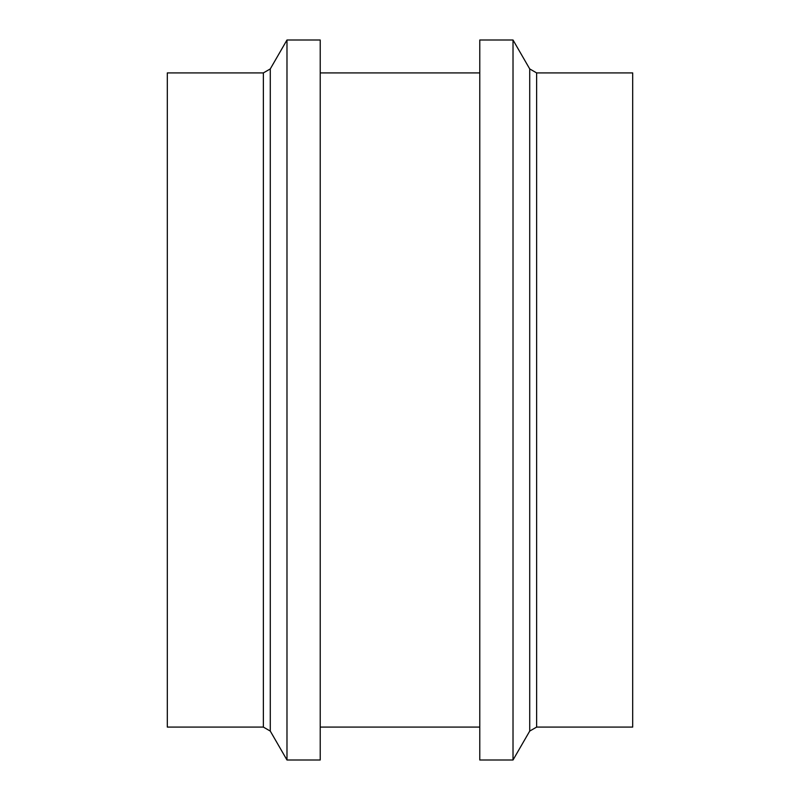 <?xml version="1.0" encoding="UTF-8"?>
<svg xmlns="http://www.w3.org/2000/svg" width="800" height="800" viewBox="0 0 800 800"><rect width="100%" height="100%" fill="white"/><g stroke="black" fill="none" stroke-linecap="round" stroke-linejoin="round"><path stroke-width="1.2" d="M513.02 40L479.78 40L479.78 760L513.02 760L513.02 40L529.72 68.92L529.72 731.08L513.02 760M536.63 727.09L536.63 72.91L632.69 72.91L632.69 727.09L536.63 727.09L529.72 731.08M286.98 40L320.22 40L320.22 760L286.98 760L286.98 40L270.28 68.92L270.28 731.08L286.98 760M263.37 727.09L263.37 72.91L167.31 72.91L167.31 727.09L263.37 727.09L270.28 731.08M320.22 727.09L479.78 727.09M320.22 72.91L479.78 72.91M536.63 72.91L529.72 68.92M263.37 72.91L270.28 68.92"/></g></svg>
